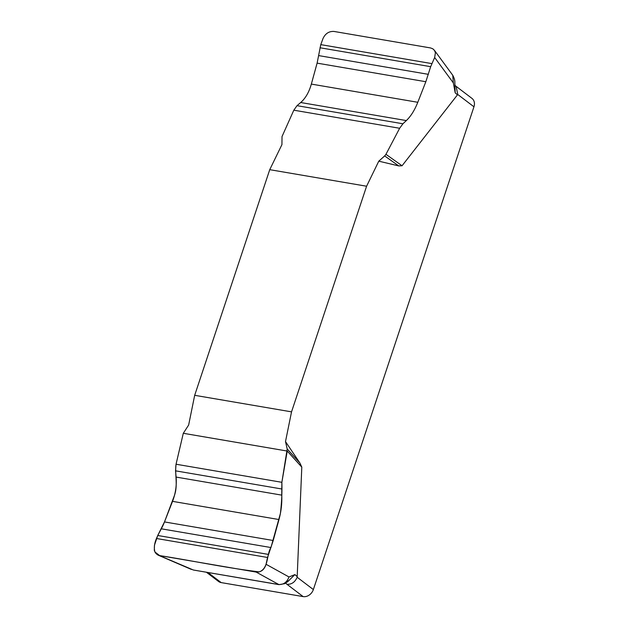 <?xml version="1.0" encoding="UTF-8"?>
<svg xmlns="http://www.w3.org/2000/svg" width="628" height="628" viewBox="0 0 628 628"><rect width="100%" height="100%" fill="white"/><g stroke="black" fill="none" stroke-linecap="round" stroke-linejoin="round"><path stroke-width="0.94" d="M452.757 75.266L453.345 82.92L434.655 57.501L435.4 52.799L434.529 50.499L432.849 48.819L430.533 47.94L334.025 31.447C329.072 31.157 325.414 33.488 323.051 38.434L320.775 44.627L317.109 63.138L311.339 84.089C309.062 92.159 305.514 98.298 300.71 102.521L297.013 105.677L293.818 110.19L282.019 136.559L281.933 144.621L269.742 169.67L194.68 395.31L188.643 425.046L183.305 433.289L287.239 451.053L281.87 482.312C282.153 492.54 281.658 502.942 280.386 513.523L270.958 547.545C266.398 554.43 268.831 568.293 259.317 571.888C225.947 567.893 192.906 560.788 159.661 555.592L154.912 551.981C152.039 541.367 161.011 531.461 164.489 521.923L174.466 495.421C178.117 484.761 174.655 474.666 176.044 464.225L183.305 433.289L176.044 464.225L175.542 470.835L176.107 477.076C176.782 485.279 175.597 493.373 172.535 501.356L164.489 521.923L157.73 535.488L154.464 545.214L154.307 550.364L155.438 552.868L157.29 554.673L193.346 570.004L278.997 584.637L256.169 572.084L159.661 555.592M285.497 441.594L287.192 448.965L299.894 462.985L285.497 441.594L291.533 411.858L366.595 186.226L378.778 161.168L398.717 165.91L384.674 155.925L378.778 161.168M299.894 462.985L301.801 467.122L297.162 577.25L313.356 589.566L473.952 106.799A8.988 7.269 -52.7 0 0 471.942 98.376L455.952 86.209M473.952 106.799L457.757 94.483L402.053 165.761L398.717 165.91M366.595 186.226L269.742 169.67M194.68 395.31L291.533 411.858M434.655 57.501L430.667 66.678L425.839 81.718L417.793 102.286C414.653 110.198 410.838 116.298 406.347 120.568L402.917 123.779L399.644 128.269L385.953 154.315L402.053 165.761M385.953 154.315L384.674 155.925M453.345 82.92L455.198 92.834L454.931 85.683M287.192 448.965L281.87 482.312L281.752 495.131C282.105 503.279 281.187 511.42 278.989 519.544L273.219 540.504L267.536 557.476L266.068 564.282L288.99 576.967L294.932 574.589L297.264 576.685M301.801 467.122L287.239 451.053M266.068 564.282C264.349 569.722 261.052 572.32 256.169 572.084M288.99 576.967C287.012 582.235 283.55 584.754 278.628 584.511L193.346 570.004M457.757 94.483L456.132 86.374L454.908 85.267M206.4 572.234L218.513 581.45A8.988 7.269 -52.7 0 0 221.189 582.596L303.143 596.6A8.988 7.269 -52.7 0 0 313.356 589.566M303.143 596.6L286.949 584.283C291.573 584.55 294.979 582.211 297.162 577.25M286.949 584.283L285.701 583.153M457.522 94.938L455.198 92.834M207.915 572.493L221.189 582.596M287.271 582.07L294.932 574.589M267.536 557.476L156.49 538.502M268.423 554.406L157.73 535.488M270.958 547.545L161.317 528.807M273.219 540.504L164.489 521.923M278.989 519.544L172.535 501.356M281.752 495.131L176.107 477.076M281.446 488.929L175.542 470.835M281.87 482.312L176.044 464.225M320.775 44.627L431.829 63.601M319.974 47.759L430.667 66.678M318.726 55.609L428.375 74.34M317.109 63.138L425.839 81.718M311.339 84.089L417.793 102.286M300.71 102.521L406.347 120.568M297.013 105.677L402.917 123.779M293.818 110.19L399.644 128.269M434.254 50.099L452.71 75.203C454.311 78.139 455.017 80.643 454.821 82.715L454.978 86.193M158.146 555.136L191.375 569.423M286.101 581.826L289.045 580.555L284.743 583.671L278.997 584.637"/></g></svg>
